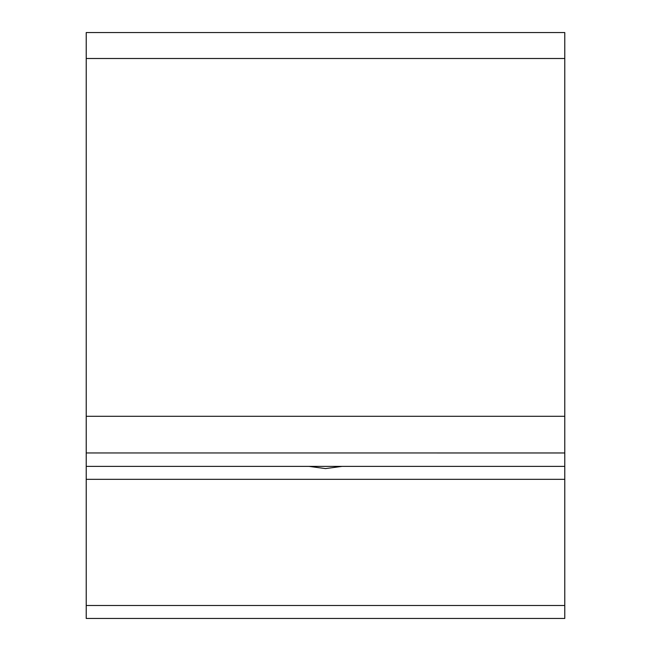 <?xml version="1.0" encoding="UTF-8"?>
<svg xmlns="http://www.w3.org/2000/svg" width="651" height="651" viewBox="0 0 651 651"><rect width="100%" height="100%" fill="white"/><g stroke="black" fill="none" stroke-linecap="round" stroke-linejoin="round"><path stroke-width="0.98" d="M420.798 466.376L564.775 466.376L564.775 416.29L86.225 416.29L86.225 618.45L564.775 618.45L420.798 618.45L564.775 618.45L564.775 466.376L86.225 466.376L400.194 466.376M342.1 466.376L325.5 468.59L308.899 466.376M86.225 452.958L564.775 452.966L564.775 466.376M564.775 58.492L564.775 32.55L86.225 32.55L86.225 416.29L564.775 416.29L564.775 58.492L86.225 58.492M366.651 466.376L347.862 466.376M564.775 479.331L86.225 479.331M303.138 466.376L284.349 466.376M217.263 466.376L181.483 466.376M114.397 466.376L86.225 466.376M564.775 605.495L86.225 605.495M420.798 618.45L86.225 618.45L420.798 618.45"/></g></svg>
